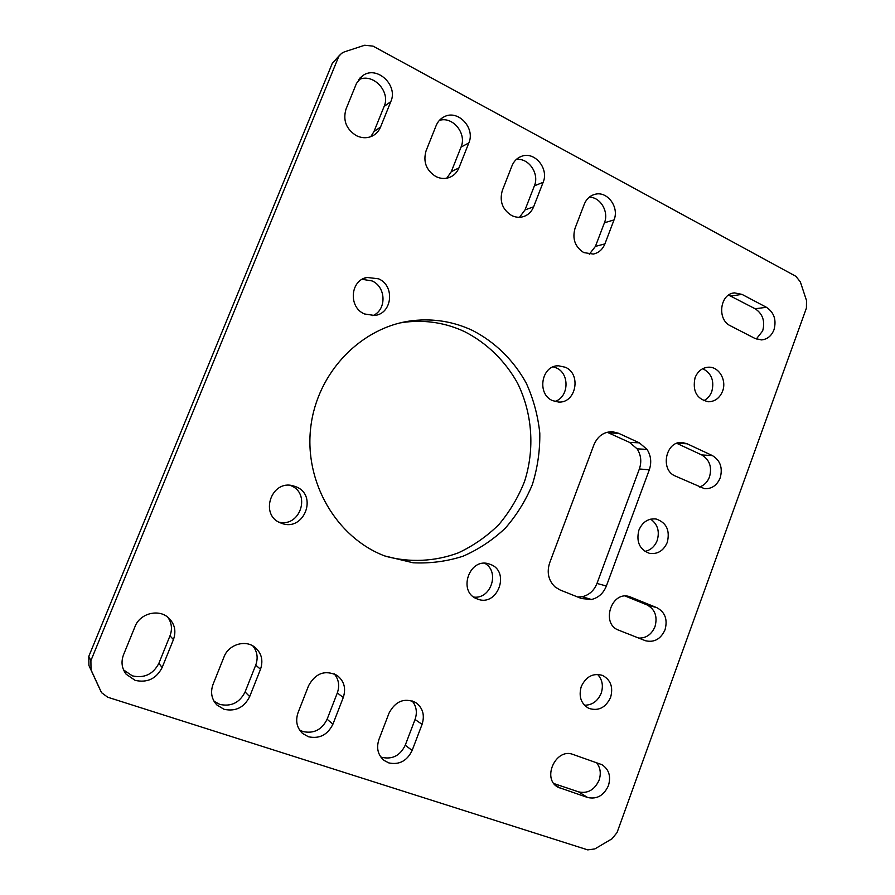 <?xml version="1.0" encoding="UTF-8"?>
<svg xmlns="http://www.w3.org/2000/svg" width="895" height="895" viewBox="0 0 895 895"><rect width="100%" height="100%" fill="white"/><g stroke="black" fill="none" stroke-linecap="round" stroke-linejoin="round"><path stroke-width="1.34" d="M412.08 700.841C416.466 706.189 417.45 712.42 415.045 719.502L405.245 745.211C400.233 755.514 392.547 759.587 382.199 757.416L380.643 756.812M388.777 762.898L384.067 760.414C377.869 755.022 376.168 748.03 378.943 739.449L389.056 713.08C395.411 701.154 404.227 697.597 415.493 702.396C422.776 707.654 424.98 714.971 422.082 724.335L412.136 750.457C407.057 760.929 399.271 765.08 388.777 762.898M334.215 673.857C338.791 679.372 339.82 685.749 337.314 692.954L327.111 719.233C321.887 729.749 313.843 733.866 302.991 731.562L299.579 730.018M308.439 736.753L302.711 733.553C296.804 727.937 295.26 720.956 298.057 712.633L308.596 685.671C315.487 673.219 324.907 669.751 336.856 675.266C344.105 680.804 346.242 688.21 343.277 697.485L332.918 724.189C327.615 734.896 319.459 739.08 308.439 736.753M583.764 252.591C575.026 246.908 572.118 238.82 575.026 228.337L584.301 204.161C586.382 199.082 589.839 195.826 594.672 194.405C607.067 190.467 619.553 207.069 614.026 219.924L604.908 243.899C602.603 249.492 598.733 252.882 593.273 254.068L583.764 252.591M511.537 215.449C502.386 209.519 499.309 201.196 502.33 190.49L511.985 165.821C513.887 161.178 517.03 158.035 521.405 156.368C534.561 150.931 549.194 168.596 543.131 182.334L533.644 206.79C531.507 211.992 527.893 215.315 522.825 216.791C518.999 217.742 515.24 217.295 511.537 215.449M400.233 322.894L405.849 322.077C426.434 319.806 446.001 322.983 464.561 331.62C486.835 342.986 505.104 360.853 517.455 382.97C532.435 413.311 534.953 449.145 524.526 481.51C518.272 497.307 509.725 511.649 498.907 524.548C486.958 536.318 473.444 545.749 458.385 552.83C435.037 561.557 409.664 562.821 385.286 556.175M472.359 330.367C495.181 342.058 513.842 360.495 526.327 383.306C533.487 399.17 537.984 415.806 539.797 433.225C540.043 450.744 537.559 467.85 532.368 484.531C525.678 500.641 516.661 515.196 505.295 528.195C492.776 540.009 478.713 549.351 463.084 556.198C446.851 561.422 430.182 563.615 413.076 562.776L384.604 555.907C336.598 537.593 303.964 482.293 310.778 427.016C317.3 371.693 362.016 326.339 412.852 320.634C433.717 318.34 453.552 321.585 472.359 330.367M362.139 279.318L372.018 280.918C386.271 286.903 386.774 310.028 372.801 315.644M378.551 278.804C395.31 285.785 392.223 313.921 374.524 315.487L364.522 313.966C348.278 307.455 350.124 280.258 367.017 277.439L378.551 278.804M553.255 366.849L556.354 367.923C570.037 373.584 568.896 397.548 554.777 401.441M565.316 367.252C581.683 374.02 575.977 403.444 558.547 402.045L552.629 400.647C536.53 394.247 541.374 365.261 558.435 365.775L565.316 367.252M484.844 563.313C500.014 571.636 491.031 599.348 473.824 597.088M490.415 564.421C510.721 571.569 497.497 607.302 477.516 599.046L477.292 598.956C457.278 592.233 469.327 556.936 489.151 563.984L490.415 564.421M290.137 485.37L290.327 485.437C311.247 492.731 300.72 527.401 279.106 522.188M295.63 486.645C318.441 494.734 304.031 532.312 281.5 523.251L281.097 523.094C259.024 515.665 271.14 479.093 293.347 485.907L295.63 486.645M167.757 617.17C171.739 622.853 172.489 629.073 169.994 635.808L158.885 663.296C153.168 674.282 144.319 678.477 132.337 675.859L123.532 669.885M135.156 680.379L126.15 674.226C121.765 668.386 120.892 661.897 123.532 654.76L135.044 626.522C139.877 613.489 158.437 608.611 168.26 617.584C174.704 623.658 176.427 630.997 173.429 639.601L162.129 667.558C156.334 678.746 147.339 683.008 135.156 680.379M356.266 135.604C346.175 129.126 342.751 120.288 346.018 109.089L356.501 83.369L362.9 75.527C377.086 65.257 398.387 85.361 390.835 101.571L380.532 127.068C378.887 131.017 376.224 133.97 372.555 135.906C367.319 138.423 361.882 138.322 356.266 135.604M435.798 176.494C426.188 170.307 422.943 161.738 426.087 150.785L436.145 125.602C437.823 121.541 440.519 118.587 444.244 116.742C458.061 109.246 475.547 128.097 468.823 142.931L458.945 167.891C457.009 172.556 453.799 175.756 449.312 177.501C444.826 179.067 440.318 178.731 435.798 176.494M252.782 645.866C257.301 651.526 258.286 657.937 255.735 665.097L245.085 691.958C239.625 702.709 231.201 706.86 219.801 704.41L214.039 701.277M224.007 709.287L216.903 704.98C211.544 699.163 210.258 692.316 213.021 684.429L224.041 656.852C228.482 644.724 244.906 639.489 254.493 646.962C261.497 652.779 263.499 660.219 260.501 669.27L249.683 696.59C244.145 707.531 235.586 711.76 224.007 709.287M728.608 295.081L755.167 308.764C762.764 313.854 765.259 321.249 762.663 330.926L756.275 339.037M773.985 329.774C771.49 335.961 767.317 339.339 761.488 339.91L755.056 338.489L730.421 325.802C716.694 319.66 719.949 293.582 734.515 292.889L741.955 294.365L766.422 307.287C774.097 312.456 776.625 319.951 773.985 329.774M625.337 596.092L646.94 604.875C655.028 609.282 657.713 616.532 654.995 626.623C651.649 634.41 646.235 638.236 638.728 638.09M665.041 629.756C660.79 639.064 654.279 642.733 645.519 640.753L618.691 630.192C600.545 624.005 611.419 590.398 629.487 596.618L656.908 607.705C665.086 612.169 667.793 619.519 665.041 629.756M596.484 762.607C600.411 767.574 601.272 773.425 599.079 780.183C594.571 789.905 587.746 793.809 578.606 791.874L553.893 783.561M608.432 785.631C603.868 795.51 596.965 799.481 587.713 797.523L557.865 787.164C541.576 778.393 556.052 747.47 573.08 754.463L601.921 764.677C608.958 769.32 611.128 776.301 608.432 785.631M676.799 443.338L701.736 454.951C709.578 459.717 712.163 467.033 709.5 476.912C707.509 482.036 704.175 485.414 699.51 487.037M720.206 477.852C716.962 485.459 711.704 489.05 704.421 488.648L675.277 476.028C659.581 469.897 665.925 440.351 682.449 442.544L687.114 443.775L712.364 455.577C720.285 460.41 722.903 467.828 720.206 477.852M597.536 674.371C602.324 679.518 603.543 685.805 601.183 693.245C597.759 701.199 592.188 705.193 584.446 705.226M581.269 686.532C586.068 676.486 593.161 672.783 602.525 675.412C610.714 679.864 613.399 687.203 610.591 697.418C605.646 707.755 598.363 711.391 588.742 708.337C580.967 703.716 578.483 696.444 581.269 686.532M650.654 519.156C657.646 524.19 659.828 531.294 657.198 540.457C654.771 546.487 650.687 550.145 644.948 551.409M638.907 530.108C642.52 521.942 648.26 518.239 656.102 519.01C666.428 522.546 670.154 530.321 667.301 542.336C663.564 550.772 657.635 554.452 649.49 553.356C639.578 549.575 636.043 541.822 638.907 530.108M702.765 368.673C711.514 373.282 714.523 380.901 711.793 391.507C710.149 395.825 707.43 398.89 703.638 400.714M695.057 377.712C697.798 371.134 702.295 367.632 708.572 367.196C718.987 366.592 726.941 380.341 722.567 391.216C719.725 398.029 715.038 401.542 708.493 401.765C696.78 399.192 692.305 391.171 695.057 377.712M639.366 468.98C641.793 461.753 641.044 455.052 637.128 448.842L647.04 449.391C651.001 455.678 651.75 462.491 649.3 469.819L639.366 468.98L596.976 583.45L606.374 586.001C603.42 593.296 598.453 597.793 591.45 599.493L581.537 598.554L560.035 589.95L555.113 586.975C548.445 580.531 546.621 572.498 549.653 562.888L593.944 444.77C597.748 436.01 603.957 431.67 612.572 431.737L618.523 433.258L639.332 442.835L647.04 449.391M577.633 596.987L582.242 596.73C589.156 595.052 594.067 590.622 596.976 583.45M606.374 586.001L649.3 469.819M98.752 686.823L88.907 665.421L88.795 656.382L90.91 660.611L91.01 669.807L100.878 691.264L101.761 692.831L107.713 697.216L587.746 849.881L594.884 848.907L612.035 838.772L617.035 832.596L806.417 308.104L806.507 300.519L800.365 281.936L795.923 276.342L373.092 46.148L364.701 45.231L344.306 51.91L341.633 53.286L332.302 63.31L339.787 55.054M90.91 660.611L338.31 57.571M88.795 656.382L332.302 63.31M607.134 432.251L629.509 442.387L637.128 448.842M439.367 120.4C452.859 116.003 467.067 133.702 461.026 147.116L451.281 171.695L446.75 178.206M358.392 79.901C372.644 72.227 391.059 91.514 384.089 106.516L373.942 131.61L370.787 136.678M516.247 159.511C528.632 157.565 539.663 173.708 534.393 185.824L525.029 209.911L519.514 217.272M589.268 197.191C600.422 197.034 609.081 211.746 604.438 222.777L595.421 246.393L589.313 254.236M608.947 432.945L618.523 433.258M578.606 791.874L587.713 797.523M582.242 596.73L591.45 599.493M730.946 296.044L741.955 294.365M627.831 596.249L630.841 597.088M555.045 784.915L560.606 788.439M676.844 443.327L687.114 443.775M701.736 454.951L712.364 455.577M646.94 604.875L656.908 607.705M755.167 308.764L766.422 307.287M610.793 431.703L613.12 431.782M629.509 442.387L639.332 442.835M249.683 696.59L245.085 691.958M260.501 669.27L255.735 665.097M468.823 142.931L461.026 147.116M458.945 167.891L451.281 171.695M390.835 101.571L384.089 106.516M380.532 127.068L373.942 131.61M162.129 667.558L158.885 663.296M173.429 639.601L169.994 635.808M543.131 182.334L534.393 185.824M533.644 206.79L525.029 209.911M614.026 219.924L604.438 222.777M604.908 243.899L595.421 246.393M332.918 724.189L327.111 719.233M343.277 697.485L337.314 692.954M412.136 750.457L405.245 745.211M422.082 724.335L415.045 719.502M98.618 686.532L100.878 691.264M91.01 669.807L88.907 665.421M384.067 760.414L383.026 759.553M302.711 733.553L301.291 732.199M126.15 674.226L123.577 669.975M216.903 704.98L214.945 702.676M656.102 519.01L655.509 518.921M708.572 367.196L707.497 367.263M734.515 292.889L733.318 293.079M682.449 442.544L681.576 442.51M444.244 116.742L441.425 118.487M362.9 75.527L359.734 78.223M293.347 485.907L292.307 485.672M558.435 365.775L556.869 365.898M367.017 277.439L363.493 278.625M412.852 320.634L405.849 322.077M521.405 156.368L519.033 157.464M594.672 194.405L592.736 195.076M611.33 431.692L612.572 431.737"/></g></svg>
